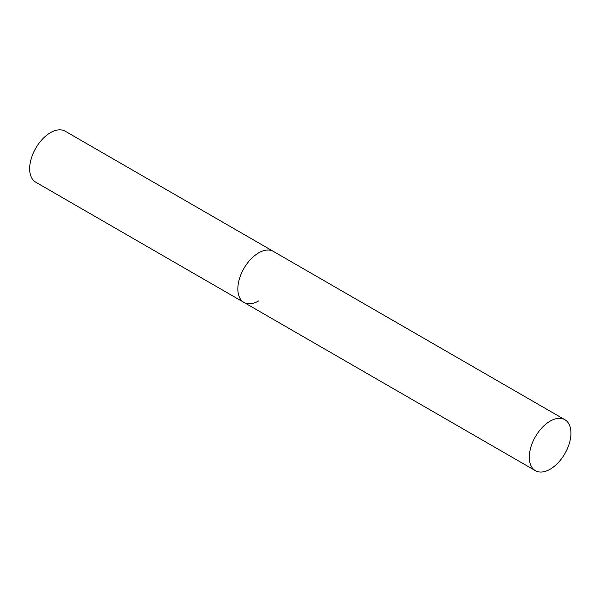<?xml version="1.0" encoding="UTF-8"?>
<svg xmlns="http://www.w3.org/2000/svg" width="601" height="601" viewBox="0 0 601 601"><rect width="100%" height="100%" fill="white"/><g stroke="black" fill="none" stroke-linecap="round" stroke-linejoin="round"><path stroke-width="0.9" d="M258.663 300.943A29.441 17.001 -60 0 1 243.938 302.401A29.441 17.001 -60 0 1 239.423 278.811A29.441 17.001 -60 0 1 258.663 252.863A29.441 17.001 -60 0 1 273.38 251.406A29.441 17.001 120 0 0 250.692 259.294A29.441 17.001 120 0 0 237.846 288.923A29.441 17.001 120 0 0 243.938 302.401L35.744 182.201A29.441 17.001 -60 0 1 31.237 158.611A29.441 17.001 -60 0 1 50.469 132.663A29.441 17.001 -60 0 1 65.193 131.206L564.85 419.686A29.441 17.001 120 0 0 542.162 427.574A29.441 17.001 120 0 0 529.308 457.203A29.441 17.001 120 0 0 535.408 470.681A29.441 17.001 120 0 0 558.096 462.793A29.441 17.001 120 0 0 570.95 433.163A29.441 17.001 120 0 0 564.85 419.686M243.938 302.401L535.408 470.681"/></g></svg>
